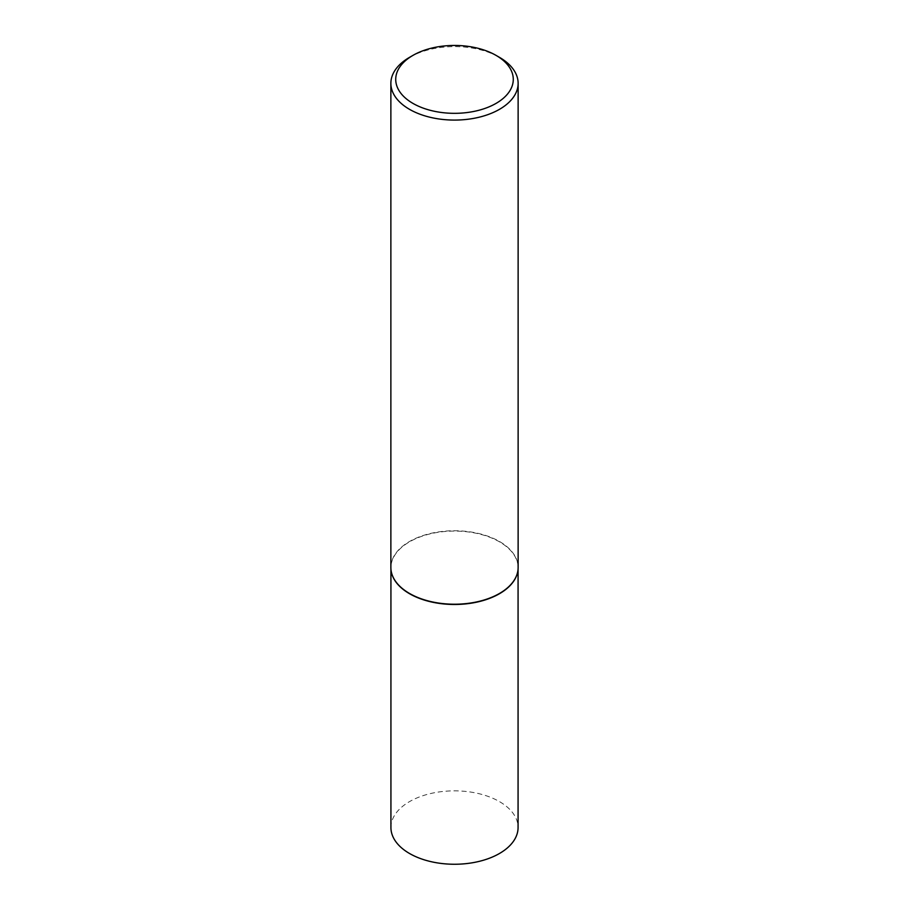 <?xml version="1.0" encoding="UTF-8"?>
<svg xmlns="http://www.w3.org/2000/svg" width="909" height="909" viewBox="0 0 909 909"><rect width="100%" height="100%" fill="white"/><g stroke="black" fill="none" stroke-linecap="round" stroke-linejoin="round"><path stroke-width="0.68" stroke-dasharray="4.54 3.41" d="M391.393 572.204A63.573 36.701 180 0 1 390.927 567.773A63.573 36.701 180 0 1 430.173 533.867A63.573 36.701 180 0 1 499.45 541.821A63.573 36.701 180 0 1 518.073 567.773A63.573 36.701 180 0 1 517.607 572.204M390.927 827.554A63.573 36.701 180 0 1 430.173 793.648A63.573 36.701 180 0 1 499.45 801.602A63.573 36.701 180 0 1 518.073 827.554M390.87 567.477A63.63 36.735 180 0 1 430.15 533.538A63.63 36.735 180 0 1 499.495 541.503A63.63 36.735 180 0 1 518.13 567.477M409.504 57.369A63.63 36.735 180 0 1 499.495 57.369M518.073 567.773L518.073 569.125M390.927 567.773L390.927 569.125"/><path stroke-width="1.36" d="M517.607 572.204A63.573 36.701 180 0 1 517.573 572.352A63.573 36.701 180 0 1 475.112 602.497A63.573 36.701 180 0 1 409.55 593.725A63.573 36.701 180 0 1 391.427 572.352A63.573 36.701 180 0 1 391.393 572.204M518.073 569.125L518.073 827.554A63.573 36.701 180 0 1 478.827 861.459A63.573 36.701 180 0 1 409.55 853.506A63.573 36.701 180 0 1 390.927 827.554L390.927 569.125M518.13 83.344L518.13 567.477A63.63 36.735 180 0 1 517.641 572.056A63.63 36.735 180 0 1 475.134 602.235A63.63 36.735 180 0 1 409.504 593.452A63.63 36.735 180 0 1 391.359 572.056A63.63 36.735 180 0 1 390.87 567.477L390.87 83.344A63.63 36.735 180 0 1 409.504 57.369L412.936 55.392A58.778 33.94 0 0 0 412.936 103.387A58.778 33.94 0 0 0 496.064 103.387A58.778 33.94 0 0 0 496.064 55.392L499.495 57.369A63.63 36.735 180 0 1 518.13 83.344A63.63 36.735 180 0 1 478.85 117.284A63.63 36.735 180 0 1 409.504 109.33A63.63 36.735 180 0 1 390.87 83.344M499.495 57.369L496.064 55.392A58.778 33.94 0 0 0 412.936 55.392"/></g></svg>

